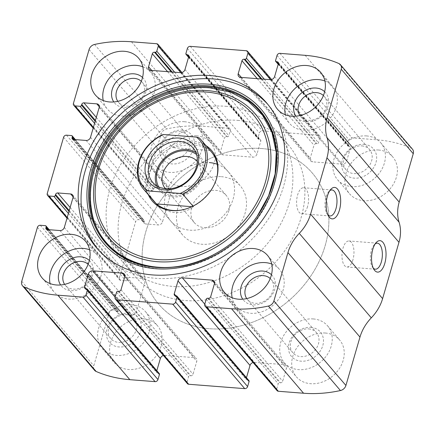 <?xml version="1.0" encoding="UTF-8"?>
<svg xmlns="http://www.w3.org/2000/svg" width="435" height="435" viewBox="0 0 435 435"><rect width="100%" height="100%" fill="white"/><g stroke="black" fill="none" stroke-linecap="round" stroke-linejoin="round"><path stroke-width="0.33" stroke-dasharray="2.17 1.63" d="M180.857 72.683L230.273 130.663A2.523 2.044 -40.4 0 0 229.952 128.847A2.523 2.044 -40.4 0 0 228.685 128.233L203.471 126.264A132.544 107.363 -40.4 0 0 166.589 128.956A6.313 5.111 -40.4 0 0 161.108 134.023L145.437 187.963A2.523 2.044 -40.4 0 0 145.758 189.774A2.523 2.044 -40.4 0 0 147.025 190.389L152.065 190.786A1.261 1.022 -40.4 0 0 153.511 189.747L153.762 188.899A1.892 1.533 -40.4 0 1 155.931 187.344L168.818 188.35A3.784 3.067 -40.4 0 1 170.721 189.268A3.784 3.067 -40.4 0 1 171.2 191.987L162.527 221.834A3.784 3.067 -40.4 0 1 158.182 224.949L145.295 223.943A1.892 1.533 -40.4 0 1 144.349 223.487A1.892 1.533 -40.4 0 1 144.105 222.127L144.355 221.279A1.261 1.022 -40.4 0 0 143.561 220.066L138.515 219.675A2.523 2.044 -40.4 0 0 135.622 221.752L119.261 278.063A2.523 2.044 -40.4 0 0 119.581 279.874A2.523 2.044 -40.4 0 0 120.848 280.488L125.889 280.885A1.261 1.022 -40.4 0 0 127.335 279.846L127.585 278.998A1.892 1.533 -40.4 0 1 129.755 277.443L142.642 278.449A3.784 3.067 -40.4 0 1 144.545 279.373A3.784 3.067 -40.4 0 1 145.024 282.092L136.351 311.933A3.784 3.067 -40.4 0 1 132.006 315.054L119.119 314.048A1.892 1.533 -40.4 0 1 118.168 313.586A1.892 1.533 -40.4 0 1 117.928 312.227L118.173 311.378A1.261 1.022 -40.4 0 0 117.385 310.166L112.339 309.774A2.523 2.044 -40.4 0 0 109.446 311.851L93.775 365.791A6.313 5.111 -40.4 0 0 94.574 370.321M270.51 79.681L319.926 137.661A2.523 2.044 -40.4 0 0 319.605 135.845A2.523 2.044 -40.4 0 0 318.338 135.231L262.305 130.859A2.523 2.044 -40.4 0 0 259.412 132.936L257.939 138.004A1.261 1.022 -40.4 0 0 258.733 139.216L259.57 139.282A1.892 1.533 -40.4 0 1 260.522 139.744A1.892 1.533 -40.4 0 1 260.761 141.103L256.998 154.055A3.784 3.067 -40.4 0 1 252.653 157.171L222.959 154.855A3.784 3.067 -40.4 0 1 221.056 153.93A3.784 3.067 -40.4 0 1 220.578 151.211L224.34 138.259A1.892 1.533 -40.4 0 1 226.515 136.704L227.353 136.769A1.261 1.022 -40.4 0 0 228.799 135.731L230.273 130.663M412.451 149.172A6.313 5.111 -40.4 0 0 410.89 148.03A132.544 107.363 -40.4 0 0 377.172 139.825L351.958 137.857A2.523 2.044 -40.4 0 0 349.06 139.934L347.587 145.002A1.261 1.022 -40.4 0 0 348.381 146.214L349.223 146.28A1.892 1.533 -40.4 0 1 350.175 146.742A1.892 1.533 -40.4 0 1 350.414 148.101L346.651 161.053A3.784 3.067 -40.4 0 1 342.307 164.169L312.607 161.853A3.784 3.067 -40.4 0 1 310.71 160.928A3.784 3.067 -40.4 0 1 310.231 158.209L313.994 145.257A1.892 1.533 -40.4 0 1 316.163 143.702L317.006 143.767A1.261 1.022 -40.4 0 0 318.453 142.729L319.926 137.661M196.408 135.791A28.4 23.006 139.6 0 1 210.66 142.707A28.4 23.006 139.6 0 1 203.971 178.644A28.4 23.006 139.6 0 1 167.431 179.557A28.4 23.006 139.6 0 1 167.747 150.798A28.4 23.006 139.6 0 1 196.408 135.791M378.51 150.01A28.4 23.006 139.6 0 1 392.762 156.926A28.4 23.006 139.6 0 1 386.073 192.857A28.4 23.006 139.6 0 1 349.533 193.771A28.4 23.006 139.6 0 1 349.849 165.012A28.4 23.006 139.6 0 1 378.51 150.01M143.235 318.806A28.4 23.006 139.6 0 1 157.492 325.723A28.4 23.006 139.6 0 1 150.798 361.659A28.4 23.006 139.6 0 1 114.258 362.572A28.4 23.006 139.6 0 1 114.579 333.814A28.4 23.006 139.6 0 1 143.235 318.806M325.342 333.025A28.4 23.006 139.6 0 1 339.594 339.942A28.4 23.006 139.6 0 1 332.9 375.873A28.4 23.006 139.6 0 1 296.36 376.792A28.4 23.006 139.6 0 1 296.681 348.033A28.4 23.006 139.6 0 1 325.342 333.025M204.727 304.337L276.747 388.836A2.523 2.044 -40.4 0 0 277.068 390.652M276.747 388.836L278.221 383.768A1.261 1.022 -40.4 0 1 279.667 382.729L280.51 382.795A1.892 1.533 -40.4 0 0 282.679 381.239L286.442 368.287A3.784 3.067 -40.4 0 0 285.964 365.569A3.784 3.067 -40.4 0 0 284.066 364.644L254.366 362.328A3.784 3.067 -40.4 0 0 253.05 362.469M246.46 377.7L246.259 378.396A1.892 1.533 -40.4 0 0 246.498 379.755A1.892 1.533 -40.4 0 0 247.45 380.212L248.293 380.282A1.261 1.022 -40.4 0 1 248.923 380.587M115.074 297.339L187.099 381.838A2.523 2.044 -40.4 0 0 187.42 383.648M187.099 381.838L188.572 376.77A1.261 1.022 -40.4 0 1 190.019 375.731L190.856 375.796A1.892 1.533 -40.4 0 0 193.031 374.236L196.794 361.284A3.784 3.067 -40.4 0 0 196.315 358.565A3.784 3.067 -40.4 0 0 194.412 357.646L164.718 355.324A3.784 3.067 -40.4 0 0 163.397 355.471M156.812 370.702L156.611 371.398A1.892 1.533 -40.4 0 0 156.85 372.757A1.892 1.533 -40.4 0 0 157.802 373.214L158.639 373.279A1.261 1.022 -40.4 0 1 159.275 373.589M327.908 214.928A13.045 5.938 -85.5 0 1 327.087 213.906A13.045 5.938 -85.5 0 1 328.833 191.541A13.045 5.938 -85.5 0 1 329.806 190.655M307.556 206.565A13.045 5.938 -85.5 0 1 301.58 213.748A13.045 5.938 -85.5 0 1 296.675 200.279A13.045 5.938 -85.5 0 1 303.608 187.735A13.045 5.938 -85.5 0 1 307.556 206.565M373.284 268.161A13.045 5.938 -85.5 0 1 372.463 267.139A13.045 5.938 -85.5 0 1 374.209 244.78A13.045 5.938 -85.5 0 1 375.177 243.894M352.932 259.798A13.045 5.938 -85.5 0 1 346.951 266.981A13.045 5.938 -85.5 0 1 342.051 253.513A13.045 5.938 -85.5 0 1 348.984 240.968A13.045 5.938 -85.5 0 1 352.932 259.798M271.744 264.04A28.4 23.006 139.6 0 1 279.574 269.526A28.4 23.006 139.6 0 1 272.881 305.457A28.4 23.006 139.6 0 1 236.341 306.376A28.4 23.006 139.6 0 1 232.165 297.779M271.467 274.719A18.933 15.339 139.6 0 1 267.906 299.623A18.933 15.339 139.6 0 1 242.752 299.193M270.233 278.541A15.519 12.572 139.6 0 1 271.07 279.411A15.519 12.572 139.6 0 1 267.411 299.041A15.519 12.572 139.6 0 1 247.45 299.541A15.519 12.572 139.6 0 1 246.721 298.579M308.698 328.914A15.519 12.572 139.6 0 1 316.484 332.693A15.519 12.572 139.6 0 1 312.825 352.323A15.519 12.572 139.6 0 1 292.864 352.823A15.519 12.572 139.6 0 1 293.038 337.109A15.519 12.572 139.6 0 1 308.698 328.914M310.884 327.386A18.933 15.339 139.6 0 1 318.077 353.867A18.933 15.339 139.6 0 1 288.96 351.594A18.933 15.339 139.6 0 1 310.884 327.386M313.336 318.942A28.4 23.006 139.6 0 1 327.588 325.858A28.4 23.006 139.6 0 1 320.899 361.789A28.4 23.006 139.6 0 1 284.359 362.708A28.4 23.006 139.6 0 1 284.675 333.949A28.4 23.006 139.6 0 1 313.336 318.942M89.643 249.826A28.4 23.006 139.6 0 1 97.473 255.312A28.4 23.006 139.6 0 1 90.779 291.243A28.4 23.006 139.6 0 1 54.239 292.157A28.4 23.006 139.6 0 1 50.063 283.56M89.365 260.5A18.933 15.339 139.6 0 1 85.804 285.409A18.933 15.339 139.6 0 1 60.65 284.979M88.131 264.328A15.519 12.572 139.6 0 1 88.963 265.192A15.519 12.572 139.6 0 1 85.309 284.827A15.519 12.572 139.6 0 1 65.348 285.327A15.519 12.572 139.6 0 1 64.619 284.365M126.59 314.695A15.519 12.572 139.6 0 1 134.382 318.474A15.519 12.572 139.6 0 1 130.723 338.104A15.519 12.572 139.6 0 1 110.762 338.604A15.519 12.572 139.6 0 1 110.936 322.895A15.519 12.572 139.6 0 1 126.59 314.695M128.776 313.173A18.933 15.339 139.6 0 1 135.976 339.648A18.933 15.339 139.6 0 1 106.858 337.375A18.933 15.339 139.6 0 1 128.776 313.173M131.234 304.723A28.4 23.006 139.6 0 1 145.486 311.639A28.4 23.006 139.6 0 1 138.792 347.576A28.4 23.006 139.6 0 1 102.258 348.489A28.4 23.006 139.6 0 1 102.573 319.73A28.4 23.006 139.6 0 1 131.234 304.723M324.918 81.024A28.4 23.006 139.6 0 1 332.742 86.511A28.4 23.006 139.6 0 1 326.054 122.442A28.4 23.006 139.6 0 1 289.514 123.361A28.4 23.006 139.6 0 1 285.338 114.764M324.64 91.703A18.933 15.339 139.6 0 1 321.079 116.607A18.933 15.339 139.6 0 1 295.925 116.178M323.406 95.526A15.519 12.572 139.6 0 1 324.238 96.396A15.519 12.572 139.6 0 1 320.584 116.025A15.519 12.572 139.6 0 1 300.618 116.526A15.519 12.572 139.6 0 1 299.894 115.563M361.866 145.899A15.519 12.572 139.6 0 1 369.652 149.673A15.519 12.572 139.6 0 1 365.998 169.307A15.519 12.572 139.6 0 1 346.037 169.808A15.519 12.572 139.6 0 1 346.211 154.093A15.519 12.572 139.6 0 1 361.866 145.899M364.051 144.371A18.933 15.339 139.6 0 1 371.245 170.852A18.933 15.339 139.6 0 1 342.133 168.579A18.933 15.339 139.6 0 1 364.051 144.371M366.509 135.927A28.4 23.006 139.6 0 1 380.761 142.843A28.4 23.006 139.6 0 1 374.067 178.774A28.4 23.006 139.6 0 1 337.527 179.688A28.4 23.006 139.6 0 1 337.848 150.934A28.4 23.006 139.6 0 1 366.509 135.927M142.816 66.805A28.4 23.006 139.6 0 1 150.641 72.292A28.4 23.006 139.6 0 1 143.952 108.228A28.4 23.006 139.6 0 1 107.412 109.141A28.4 23.006 139.6 0 1 103.236 100.545M142.539 77.484A18.933 15.339 139.6 0 1 138.977 102.388A18.933 15.339 139.6 0 1 113.823 101.964M141.304 81.307A15.519 12.572 139.6 0 1 142.136 82.177A15.519 12.572 139.6 0 1 138.482 101.806A15.519 12.572 139.6 0 1 118.516 102.307A15.519 12.572 139.6 0 1 117.793 101.35M179.764 131.68A15.519 12.572 139.6 0 1 187.55 135.459A15.519 12.572 139.6 0 1 183.896 155.088A15.519 12.572 139.6 0 1 163.93 155.589A15.519 12.572 139.6 0 1 164.104 139.88A15.519 12.572 139.6 0 1 179.764 131.68M181.95 130.157A18.933 15.339 139.6 0 1 189.143 156.633A18.933 15.339 139.6 0 1 160.031 154.36A18.933 15.339 139.6 0 1 181.95 130.157M184.402 121.708A28.4 23.006 139.6 0 1 198.659 128.624A28.4 23.006 139.6 0 1 191.965 164.56A28.4 23.006 139.6 0 1 155.425 165.474A28.4 23.006 139.6 0 1 155.746 136.715A28.4 23.006 139.6 0 1 184.402 121.708M267.922 104.492A111.713 90.491 139.6 0 1 269.39 106.162A111.713 90.491 139.6 0 1 243.073 247.499A111.713 90.491 139.6 0 1 99.349 251.098A111.713 90.491 139.6 0 1 97.935 249.385M210.295 87.718A101.42 82.155 139.6 0 1 248.836 229.539A101.42 82.155 139.6 0 1 92.889 217.364A101.42 82.155 139.6 0 1 210.295 87.718M148.335 194.728A38.965 31.559 139.6 0 1 155.458 157.965A38.965 31.559 139.6 0 1 192.069 141.054A38.965 31.559 139.6 0 1 205.972 145.6M170.672 220.942L153.87 201.226A37.867 30.678 139.6 0 1 154.294 162.88A37.867 30.678 139.6 0 1 192.504 142.87A37.867 30.678 139.6 0 1 211.508 152.092L228.315 171.809A37.867 30.678 139.6 0 1 219.392 219.724A37.867 30.678 139.6 0 1 170.672 220.942A37.867 30.678 139.6 0 1 171.096 182.597A37.867 30.678 139.6 0 1 209.311 162.587M216.064 180.095A37.867 30.678 139.6 0 1 215.945 180.46A37.867 30.678 139.6 0 1 181.177 210.1A37.867 30.678 139.6 0 1 180.797 210.154M261.68 148.525A100.985 81.802 139.6 0 1 312.363 173.119A100.985 81.802 139.6 0 1 288.568 300.879A100.985 81.802 139.6 0 1 158.65 304.13A100.985 81.802 139.6 0 1 159.781 201.878A100.985 81.802 139.6 0 1 261.68 148.525A100.985 81.802 139.6 0 1 312.363 173.119A100.985 81.802 139.6 0 1 288.568 300.879A100.985 81.802 139.6 0 1 158.65 304.13A100.985 81.802 139.6 0 1 159.781 201.878A100.985 81.802 139.6 0 1 261.68 148.525M225.673 106.276A100.985 81.802 139.6 0 1 276.35 130.87A100.985 81.802 139.6 0 1 252.561 258.629A100.985 81.802 139.6 0 1 122.637 261.881A100.985 81.802 139.6 0 1 123.774 159.629A100.985 81.802 139.6 0 1 225.673 106.276M217.217 164.251A37.867 30.678 139.6 0 1 228.315 171.809M221.312 176.67A37.867 30.678 139.6 0 1 240.321 185.892A37.867 30.678 139.6 0 1 231.398 233.802A37.867 30.678 139.6 0 1 182.678 235.025A37.867 30.678 139.6 0 1 183.102 196.68A37.867 30.678 139.6 0 1 221.312 176.67M199.132 137.841L209.931 150.515C206.272 147.443 201.084 145.622 194.369 145.062C187.599 144.572 180.4 145.42 172.766 147.617L161.961 134.942M192.971 206.125L193.575 206.832L191.808 206.69M155.926 203.362L156.404 203.928C168.465 214.488 180.851 215.456 193.575 206.832M237.673 120.359A100.985 81.802 139.6 0 1 288.351 144.953A100.985 81.802 139.6 0 1 264.562 272.712A100.985 81.802 139.6 0 1 134.643 275.964A100.985 81.802 139.6 0 1 135.774 173.712A100.985 81.802 139.6 0 1 237.673 120.359M209.931 150.515L172.766 147.617M195.859 152.544A26.508 21.473 139.6 0 1 199.98 156.083A26.508 21.473 139.6 0 1 203.341 175.115A26.508 21.473 139.6 0 1 183.717 195.424A26.508 21.473 139.6 0 1 159.634 190.476A26.508 21.473 139.6 0 1 156.79 185.848M196.571 154.561A25.246 20.45 139.6 0 1 202.221 175.028A25.246 20.45 139.6 0 1 181.612 194.967A25.246 20.45 139.6 0 1 158.672 186.871M197.327 161.499A20.978 16.992 139.6 0 1 197.398 161.575A20.978 16.992 139.6 0 1 200.056 176.637A20.978 16.992 139.6 0 1 184.527 192.71A20.978 16.992 139.6 0 1 165.469 188.79A20.978 16.992 139.6 0 1 165.398 188.708M228.919 210.502A20.978 16.992 139.6 0 1 213.389 226.575A20.978 16.992 139.6 0 1 194.336 222.655A20.978 16.992 139.6 0 1 191.677 207.598A20.978 16.992 139.6 0 1 207.207 191.525A20.978 16.992 139.6 0 1 226.26 195.445A20.978 16.992 139.6 0 1 228.919 210.502M131.452 41.765L203.471 126.264M156.665 43.734L228.685 128.233M190.285 46.36L262.305 130.859M246.313 50.737L318.338 135.231M21.75 281.293L93.775 365.791M37.421 227.353L109.446 311.851M47.236 193.564L119.261 278.063M63.597 137.253L135.622 221.752M305.147 55.327L377.172 139.825M338.865 63.532L410.89 148.03M279.933 53.358L351.958 137.857M94.569 44.457L166.589 128.956M89.083 49.525L161.108 134.023M73.412 103.465L145.437 187.963M277.041 55.435L349.06 139.934M275.567 60.503L347.587 145.002M278.28 63.978L348.381 146.214M278.454 63.254L349.223 146.28M278.389 63.602L350.414 148.101M274.626 76.555L346.651 161.053M270.282 79.676L342.307 164.169M240.588 77.354L312.607 161.853M241.36 77.414L310.231 158.209M257.221 78.653L313.994 145.257M260.967 78.947L316.163 143.702M261.81 79.012L317.006 143.767M264.311 79.208L318.453 142.729M187.387 48.437L259.412 132.936M185.914 53.505L257.939 138.004M188.632 56.974L258.733 139.216M188.806 56.256L259.57 139.282M188.741 56.604L260.761 141.103M184.978 69.556L256.998 154.055M180.634 72.672L252.653 157.171M150.934 70.356L222.959 154.855M151.712 70.416L220.578 151.211M167.567 71.655L224.34 138.259M171.319 71.949L226.515 136.704M172.157 72.014L227.353 136.769M174.658 72.21L228.799 135.731M93.378 127.45L147.025 190.389M94.574 123.333L152.065 190.786M95.167 121.294L153.511 189.747M95.412 120.446L153.762 188.899M96.304 117.385L155.931 187.344M99.305 106.798L168.818 188.35M99.175 107.494L171.2 191.987M90.507 137.335L162.527 221.834M86.163 140.456L158.182 224.949M73.276 139.45L145.295 223.943M73.662 139.477L144.105 222.127M74.695 139.559L144.355 221.279M71.536 135.568L143.561 220.066M66.495 135.176L138.515 219.675M67.202 217.554L120.848 280.488M68.398 213.433L125.889 280.885M68.991 211.394L127.335 279.846M69.236 210.545L127.585 278.998M70.127 207.484L129.755 277.443M73.129 196.897L142.642 278.449M72.998 197.593L145.024 282.092M64.331 227.44L136.351 311.933M59.986 230.555L132.006 315.054M47.1 229.549L119.119 314.048M47.486 229.577L117.928 312.227M48.519 229.658L118.173 311.378M45.36 225.667L117.385 310.166M40.319 225.276L112.339 309.774M86.619 288.786L158.639 373.279M85.777 288.72L157.802 373.214M86.163 288.748L156.611 371.398M115.128 297.154L164.718 355.324M124.899 276.094L194.412 357.646M124.769 276.791L196.794 361.284M121.006 289.743L193.031 374.236M118.837 291.298L190.856 375.796M117.994 291.233L190.019 375.731M116.547 292.271L188.572 376.77M206.201 299.269L278.221 383.768M207.647 298.231L279.667 382.729M208.485 298.296L280.51 382.795M210.66 296.741L282.679 381.239M214.422 283.789L286.442 368.287M214.553 283.093L284.066 364.644M204.782 304.152L254.366 362.328M175.816 295.746L246.259 378.396M175.43 295.718L247.45 380.212M176.267 295.784L248.293 380.282M253.986 220.654A101.083 81.883 139.6 0 1 253.937 220.724A101.083 81.883 139.6 0 1 214.912 253.986A101.083 81.883 139.6 0 1 214.836 254.029L214.765 254.067M278.188 64.298L347.75 145.91M278.15 62.243L350.175 146.742M238.684 76.435L310.71 160.928M271.603 79.529L319.605 135.845M188.54 57.3L258.096 138.912M188.502 55.245L260.522 139.744M149.036 69.431L221.056 153.93M181.95 72.531L229.952 128.847M93.188 128.102L145.758 189.774M98.696 104.775L170.721 189.268M72.324 138.988L144.349 223.487M75.353 139.608L144.192 220.376M67.012 218.201L119.581 279.874M72.52 194.875L144.545 279.373M46.148 229.087L118.168 313.586M49.177 229.713L118.015 310.476M84.825 288.258L156.85 372.757M124.29 274.072L196.315 358.565M213.944 281.07L285.964 365.569M174.478 295.256L246.498 379.755M327.087 213.906L328.697 216.385M328.833 191.541L330.807 189.345M331.997 189.954L303.608 187.735M329.969 215.967L301.58 213.748M372.463 267.139L374.073 269.618M374.209 244.78L376.183 242.578M377.373 243.187L348.984 240.968M375.345 269.2L346.951 266.981M224.34 292.293L236.341 306.376M267.568 255.443L279.574 269.526M247.45 299.541L292.864 352.823M271.07 279.411L316.484 332.693M284.359 362.708L296.36 376.792M327.588 325.858L339.594 339.942M42.239 278.074L54.239 292.157M85.467 241.229L97.473 255.312M65.348 285.327L110.762 338.604M88.963 265.192L134.382 318.474M102.258 348.489L114.258 362.572M145.486 311.639L157.492 325.723M277.508 109.277L289.514 123.361M320.742 72.427L332.742 86.511M300.618 116.526L346.037 169.808M324.238 96.396L369.652 149.673M337.527 179.688L349.533 193.771M380.761 142.843L392.762 156.926M95.406 95.058L107.412 109.141M138.64 58.208L150.641 72.292M118.516 102.307L163.93 155.589M142.136 82.177L187.55 135.459M155.425 165.474L167.431 179.557M198.659 128.624L210.66 142.707M96.467 247.722L99.349 251.098M266.508 102.785L269.39 106.162M257.118 216.391L254.04 220.588M215.945 180.46L216.184 179.726M181.177 210.1L180.411 210.219M122.637 261.881L134.643 275.964M276.35 130.87L288.351 144.953M153.87 201.226L182.678 235.025M211.508 152.092L240.321 185.892M152.674 182.308L159.634 190.476M193.02 147.916L199.98 156.083M165.469 188.79L194.336 222.655M197.398 161.575L226.26 195.445"/><path stroke-width="0.65" d="M74.999 105.89L80.045 106.287A1.261 1.022 -40.4 0 0 81.492 105.248L81.736 104.405A1.892 1.533 -40.4 0 1 83.906 102.845L96.798 103.851A3.784 3.067 -40.4 0 1 98.696 104.775A3.784 3.067 -40.4 0 1 99.175 107.494L90.507 137.335A3.784 3.067 -40.4 0 1 86.163 140.456L73.276 139.45A1.892 1.533 -40.4 0 1 72.324 138.988A1.892 1.533 -40.4 0 1 72.085 137.629L72.33 136.78A1.261 1.022 -40.4 0 0 71.536 135.568L66.495 135.176A2.523 2.044 -40.4 0 0 63.597 137.253L47.236 193.564A2.523 2.044 -40.4 0 0 47.556 195.38A2.523 2.044 -40.4 0 0 48.823 195.995L53.869 196.386A1.261 1.022 -40.4 0 0 55.316 195.348L55.56 194.505A1.892 1.533 -40.4 0 1 57.73 192.944L70.617 193.95A3.784 3.067 -40.4 0 1 72.52 194.875A3.784 3.067 -40.4 0 1 72.998 197.593L64.331 227.44A3.784 3.067 -40.4 0 1 59.986 230.555L47.1 229.549A1.892 1.533 -40.4 0 1 46.148 229.087A1.892 1.533 -40.4 0 1 45.909 227.728L46.153 226.885A1.261 1.022 -40.4 0 0 45.36 225.667L40.319 225.276A2.523 2.044 -40.4 0 0 37.421 227.353L21.75 281.293A6.313 5.111 -40.4 0 0 22.549 285.828A6.313 5.111 -40.4 0 0 24.11 286.969A132.544 107.363 -40.4 0 0 57.828 295.175L83.041 297.143A2.523 2.044 -40.4 0 0 85.94 295.066L87.413 289.998A1.261 1.022 -40.4 0 0 86.619 288.786L85.777 288.72A1.892 1.533 -40.4 0 1 84.825 288.258A1.892 1.533 -40.4 0 1 84.586 286.899L88.348 273.947A3.784 3.067 -40.4 0 1 92.693 270.831L122.393 273.147A3.784 3.067 -40.4 0 1 124.29 274.072A3.784 3.067 -40.4 0 1 124.769 276.791L121.006 289.743A1.892 1.533 -40.4 0 1 118.837 291.298L117.994 291.233A1.261 1.022 -40.4 0 0 116.547 292.271L115.074 297.339A2.523 2.044 -40.4 0 0 115.395 299.155A2.523 2.044 -40.4 0 0 116.662 299.769L172.695 304.141A2.523 2.044 -40.4 0 0 175.588 302.064L177.061 296.996A1.261 1.022 -40.4 0 0 176.267 295.784L175.43 295.718A1.892 1.533 -40.4 0 1 174.478 295.256A1.892 1.533 -40.4 0 1 174.239 293.897L178.002 280.945A3.784 3.067 -40.4 0 1 182.347 277.829L212.041 280.145A3.784 3.067 -40.4 0 1 213.944 281.07A3.784 3.067 -40.4 0 1 214.422 283.789L210.66 296.741A1.892 1.533 -40.4 0 1 208.485 298.296L207.647 298.231A1.261 1.022 -40.4 0 0 206.201 299.269L204.727 304.337A2.523 2.044 -40.4 0 0 205.048 306.153A2.523 2.044 -40.4 0 0 206.315 306.767L231.529 308.736A132.544 107.363 -40.4 0 0 268.411 306.044A6.313 5.111 -40.4 0 0 273.892 300.976L287.948 252.588A41.657 33.745 -40.4 0 1 299.269 233.356A41.657 33.745 -40.4 0 0 310.585 214.123L326.946 157.813A41.657 33.745 -40.4 0 0 327.06 137.705A41.657 33.745 -40.4 0 1 327.169 117.597L341.225 69.209A6.313 5.111 -40.4 0 0 340.426 64.679A6.313 5.111 -40.4 0 0 338.865 63.532A132.544 107.363 -40.4 0 0 305.147 55.327L279.933 53.358A2.523 2.044 -40.4 0 0 277.041 55.435L275.567 60.503A1.261 1.022 -40.4 0 0 276.361 61.721L277.198 61.786A1.892 1.533 -40.4 0 1 278.15 62.243A1.892 1.533 -40.4 0 1 278.389 63.602L274.626 76.555A3.784 3.067 -40.4 0 1 270.282 79.676L240.588 77.354A3.784 3.067 -40.4 0 1 238.684 76.435A3.784 3.067 -40.4 0 1 238.206 73.716L241.969 60.764A1.892 1.533 -40.4 0 1 244.144 59.203L244.981 59.269A1.261 1.022 -40.4 0 0 246.427 58.23L247.901 53.162A2.523 2.044 -40.4 0 0 247.58 51.352A2.523 2.044 -40.4 0 0 246.313 50.737L190.285 46.36A2.523 2.044 -40.4 0 0 187.387 48.437L185.914 53.505A1.261 1.022 -40.4 0 0 186.707 54.718L187.55 54.788A1.892 1.533 -40.4 0 1 188.502 55.245A1.892 1.533 -40.4 0 1 188.741 56.604L184.978 69.556A3.784 3.067 -40.4 0 1 180.634 72.672L150.934 70.356A3.784 3.067 -40.4 0 1 149.036 69.431A3.784 3.067 -40.4 0 1 148.558 66.713L152.321 53.761A1.892 1.533 -40.4 0 1 154.49 52.205L155.333 52.271A1.261 1.022 -40.4 0 0 156.779 51.232L158.253 46.164A2.523 2.044 -40.4 0 0 157.932 44.348A2.523 2.044 -40.4 0 0 156.665 43.734L131.452 41.765A132.544 107.363 -40.4 0 0 94.569 44.457A6.313 5.111 -40.4 0 0 89.083 49.525L73.412 103.465A2.523 2.044 -40.4 0 0 73.732 105.275A2.523 2.044 -40.4 0 0 74.999 105.89L93.378 127.45M205.048 306.153L277.068 390.652A2.523 2.044 -40.4 0 0 278.335 391.266L303.548 393.235A132.544 107.363 -40.4 0 0 340.431 390.543A6.313 5.111 -40.4 0 0 345.917 385.475L359.973 337.087A41.657 33.745 -40.4 0 1 371.289 317.854A41.657 33.745 -40.4 0 0 382.61 298.622L398.971 242.311A41.657 33.745 -40.4 0 0 399.08 222.203A41.657 33.745 -40.4 0 1 399.194 202.096L413.25 153.707A6.313 5.111 -40.4 0 0 412.451 149.172L340.426 64.679M115.395 299.155L187.42 383.648A2.523 2.044 -40.4 0 0 188.687 384.263L244.715 388.64A2.523 2.044 -40.4 0 0 247.613 386.563L249.086 381.495A1.261 1.022 -40.4 0 0 248.923 380.587L176.904 296.088M22.549 285.828L94.574 370.321A6.313 5.111 -40.4 0 0 96.135 371.468A132.544 107.363 -40.4 0 0 129.853 379.673L155.067 381.642A2.523 2.044 -40.4 0 0 157.959 379.565L159.433 374.497A1.261 1.022 -40.4 0 0 159.275 373.589L87.25 289.09M384.785 263.425A15.78 7.177 -85.5 0 1 374.073 269.618A15.78 7.177 -85.5 0 1 376.183 242.578A15.78 7.177 -85.5 0 1 384.48 245.046A15.78 7.177 -85.5 0 1 384.785 263.425M339.414 210.192A15.78 7.177 -85.5 0 1 328.697 216.385A15.78 7.177 -85.5 0 1 330.807 189.345A15.78 7.177 -85.5 0 1 339.104 191.813A15.78 7.177 -85.5 0 1 339.414 210.192M152.533 274.925A111.713 90.491 -40.4 0 0 265.258 215.901A111.713 90.491 -40.4 0 0 266.508 102.785A111.713 90.491 -40.4 0 0 210.448 75.576A111.713 90.491 -40.4 0 0 97.723 134.6A111.713 90.491 -40.4 0 0 96.467 247.722A111.713 90.491 -40.4 0 0 152.533 274.925M124.383 51.292A28.4 23.006 139.6 0 1 138.64 58.208A28.4 23.006 139.6 0 1 131.946 94.145A28.4 23.006 139.6 0 1 95.406 95.058A28.4 23.006 139.6 0 1 95.727 66.299A28.4 23.006 139.6 0 1 124.383 51.292M306.49 65.511A28.4 23.006 139.6 0 1 320.742 72.427A28.4 23.006 139.6 0 1 314.048 108.358A28.4 23.006 139.6 0 1 277.508 109.277A28.4 23.006 139.6 0 1 277.829 80.519A28.4 23.006 139.6 0 1 306.49 65.511M71.215 234.313A28.4 23.006 139.6 0 1 85.467 241.229A28.4 23.006 139.6 0 1 78.778 277.16A28.4 23.006 139.6 0 1 42.239 278.074A28.4 23.006 139.6 0 1 42.554 249.315A28.4 23.006 139.6 0 1 71.215 234.313M253.317 248.526A28.4 23.006 139.6 0 1 267.568 255.443A28.4 23.006 139.6 0 1 260.88 291.379A28.4 23.006 139.6 0 1 224.34 292.293A28.4 23.006 139.6 0 1 224.656 263.534A28.4 23.006 139.6 0 1 253.317 248.526M253.05 362.469A3.784 3.067 -40.4 0 0 250.022 365.443L246.46 377.7M163.397 355.471A3.784 3.067 -40.4 0 0 160.374 358.445L156.812 370.702M329.806 190.655A13.045 5.938 -85.5 0 1 331.997 189.954A13.045 5.938 -85.5 0 1 335.945 208.784A13.045 5.938 -85.5 0 1 329.969 215.967A13.045 5.938 -85.5 0 1 327.908 214.928M375.177 243.894A13.045 5.938 -85.5 0 1 377.373 243.187A13.045 5.938 -85.5 0 1 381.321 262.017A13.045 5.938 -85.5 0 1 375.345 269.2A13.045 5.938 -85.5 0 1 373.284 268.161M232.165 297.779A28.4 23.006 139.6 0 1 265.323 262.609A28.4 23.006 139.6 0 1 271.744 264.04M242.752 299.193A18.933 15.339 139.6 0 1 244.209 280.406A18.933 15.339 139.6 0 1 262.865 271.054A18.933 15.339 139.6 0 1 271.467 274.719M246.721 298.579A15.519 12.572 139.6 0 1 248.037 283.228A15.519 12.572 139.6 0 1 263.278 275.632A15.519 12.572 139.6 0 1 270.233 278.541M50.063 283.56A28.4 23.006 139.6 0 1 83.215 248.396A28.4 23.006 139.6 0 1 89.643 249.826M60.65 284.979A18.933 15.339 139.6 0 1 62.107 266.193A18.933 15.339 139.6 0 1 80.763 256.84A18.933 15.339 139.6 0 1 89.365 260.5M64.619 284.365A15.519 12.572 139.6 0 1 65.935 269.015A15.519 12.572 139.6 0 1 81.176 261.413A15.519 12.572 139.6 0 1 88.131 264.328M285.338 114.764A28.4 23.006 139.6 0 1 318.491 79.594A28.4 23.006 139.6 0 1 324.918 81.024M295.925 116.178A18.933 15.339 139.6 0 1 297.382 97.391A18.933 15.339 139.6 0 1 316.038 88.039A18.933 15.339 139.6 0 1 324.64 91.703M299.894 115.563A15.519 12.572 139.6 0 1 301.21 100.213A15.519 12.572 139.6 0 1 316.452 92.617A15.519 12.572 139.6 0 1 323.406 95.526M103.236 100.545A28.4 23.006 139.6 0 1 136.389 65.375A28.4 23.006 139.6 0 1 142.816 66.805M113.823 101.964A18.933 15.339 139.6 0 1 115.28 83.172A18.933 15.339 139.6 0 1 133.936 73.825A18.933 15.339 139.6 0 1 142.539 77.484M117.793 101.35A15.519 12.572 139.6 0 1 119.108 85.994A15.519 12.572 139.6 0 1 134.35 78.398A15.519 12.572 139.6 0 1 141.304 81.307M97.935 249.385A111.713 90.491 139.6 0 1 101.35 136.862A111.713 90.491 139.6 0 1 213.329 78.958A111.713 90.491 139.6 0 1 267.922 104.492M205.972 145.6A38.965 31.559 139.6 0 1 216.184 179.726A38.965 31.559 139.6 0 1 180.411 210.219A38.965 31.559 139.6 0 1 148.335 194.728M196.538 137.112A36.605 29.651 139.6 0 1 180.177 193.428L147.237 190.856A36.605 29.651 139.6 0 1 163.598 134.54L196.538 137.112L199.132 137.841A37.867 30.678 139.6 0 1 201.187 139.983L211.508 152.092A37.867 30.678 139.6 0 1 216.064 180.095M180.797 210.154A37.867 30.678 139.6 0 1 153.87 201.226L143.545 189.116A37.867 30.678 139.6 0 1 161.961 134.942L163.598 134.54M209.311 162.587A37.867 30.678 139.6 0 1 217.217 164.251M197.659 165.996A29.031 23.517 139.6 0 1 152.478 185.413A29.031 23.517 139.6 0 1 165.517 140.543A29.031 23.517 139.6 0 1 197.659 165.996M147.237 190.856L145.6 191.253A37.867 30.678 139.6 0 1 143.545 189.116M201.187 139.983A37.867 30.678 139.6 0 1 182.771 194.157L180.177 193.428M182.771 194.157L192.971 206.125M145.6 191.253L155.926 203.362M191.808 206.69L156.573 203.939M196.381 166.948A26.508 21.473 139.6 0 1 176.757 187.257A26.508 21.473 139.6 0 1 152.674 182.308A26.508 21.473 139.6 0 1 158.916 148.77A26.508 21.473 139.6 0 1 193.02 147.916A26.508 21.473 139.6 0 1 196.381 166.948M156.79 185.848A26.508 21.473 139.6 0 1 165.876 156.937A26.508 21.473 139.6 0 1 195.859 152.544M158.672 186.871A25.246 20.45 139.6 0 1 166.54 157.715A25.246 20.45 139.6 0 1 196.571 154.561M165.398 188.708A20.978 16.992 139.6 0 1 170.411 162.255A20.978 16.992 139.6 0 1 197.327 161.499M231.529 308.736L303.548 393.235M206.315 306.767L278.335 391.266M172.695 304.141L244.715 388.64M116.662 299.769L188.687 384.263M24.11 286.969L96.135 371.468M57.828 295.175L129.853 379.673M83.041 297.143L155.067 381.642M268.411 306.044L340.431 390.543M273.892 300.976L345.917 385.475M287.948 252.588L359.973 337.087M299.269 233.356L371.289 317.854M310.585 214.123L382.61 298.622M326.946 157.813L398.971 242.311M327.06 137.705L399.08 222.203M327.169 117.597L399.194 202.096M341.225 69.209L413.25 153.707M276.361 61.721L278.28 63.978M277.198 61.786L278.454 63.254M238.206 73.716L241.36 77.414M241.969 60.764L257.221 78.653M244.144 59.203L260.967 78.947M244.981 59.269L261.81 79.012M246.427 58.23L264.311 79.208M247.901 53.162L270.51 79.681M186.707 54.718L188.632 56.974M187.55 54.788L188.806 56.256M148.558 66.713L151.712 70.416M152.321 53.761L167.567 71.655M154.49 52.205L171.319 71.949M155.333 52.271L172.157 72.014M156.779 51.232L174.658 72.21M158.253 46.164L180.857 72.683M80.045 106.287L94.574 123.333M81.492 105.248L95.167 121.294M81.736 104.405L95.412 120.446M83.906 102.845L96.304 117.385M96.798 103.851L99.305 106.798M72.085 137.629L73.662 139.477M72.33 136.78L74.695 139.559M48.823 195.995L67.202 217.554M53.869 196.386L68.398 213.433M55.316 195.348L68.991 211.394M55.56 194.505L69.236 210.545M57.73 192.944L70.127 207.484M70.617 193.95L73.129 196.897M45.909 227.728L47.486 229.577M46.153 226.885L48.519 229.658M85.94 295.066L157.959 379.565M87.413 289.998L159.433 374.497M84.586 286.899L86.163 288.748M88.348 273.947L160.374 358.445M92.693 270.831L115.128 297.154M122.393 273.147L124.899 276.094M212.041 280.145L214.553 283.093M182.347 277.829L204.782 304.152M178.002 280.945L250.022 365.443M174.239 293.897L175.816 295.746M177.061 296.996L249.086 381.495M175.588 302.064L247.613 386.563M209.349 84.227A103.41 83.765 139.6 0 1 248.646 228.832A103.41 83.765 139.6 0 1 89.643 216.418A103.41 83.765 139.6 0 1 209.349 84.227M209.061 85.88A101.741 82.416 139.6 0 1 254.04 220.588A101.741 82.416 139.6 0 1 214.759 254.067A101.741 82.416 139.6 0 1 88.637 198.159A101.741 82.416 139.6 0 1 209.061 85.88M214.836 254.029A101.083 81.883 139.6 0 1 89.605 198.403A101.083 81.883 139.6 0 1 209.246 86.886A101.083 81.883 139.6 0 1 253.986 220.654M207.109 90.572A95.912 77.691 139.6 0 1 243.556 224.688A95.912 77.691 139.6 0 1 96.081 213.172A95.912 77.691 139.6 0 1 207.109 90.572M206.304 92.051A93.884 76.049 139.6 0 1 241.98 223.329A93.884 76.049 139.6 0 1 97.625 212.062A93.884 76.049 139.6 0 1 206.304 92.051M275.725 61.411L278.188 64.298M247.58 51.352L271.603 79.529M186.077 54.413L188.54 57.3M157.932 44.348L181.95 72.531M73.732 105.275L93.188 128.102M72.172 135.878L75.353 139.608M47.556 195.38L67.012 218.201M45.996 225.977L49.177 229.713M254.04 220.588L254.04 220.588C243.274 234.481 230.186 245.639 214.765 254.067L214.759 254.067M257.118 216.391L268.634 195.696L275.132 173.951L276.247 152.451L271.935 132.463L262.479 115.134L248.423 101.442L230.561 92.171L209.915 87.875C180.552 85.336 146.91 98.74 123.529 122.393C99.414 146.155 86.848 179.65 91.258 207.941C96.891 260.375 161.526 284.751 214.912 253.986"/></g></svg>
